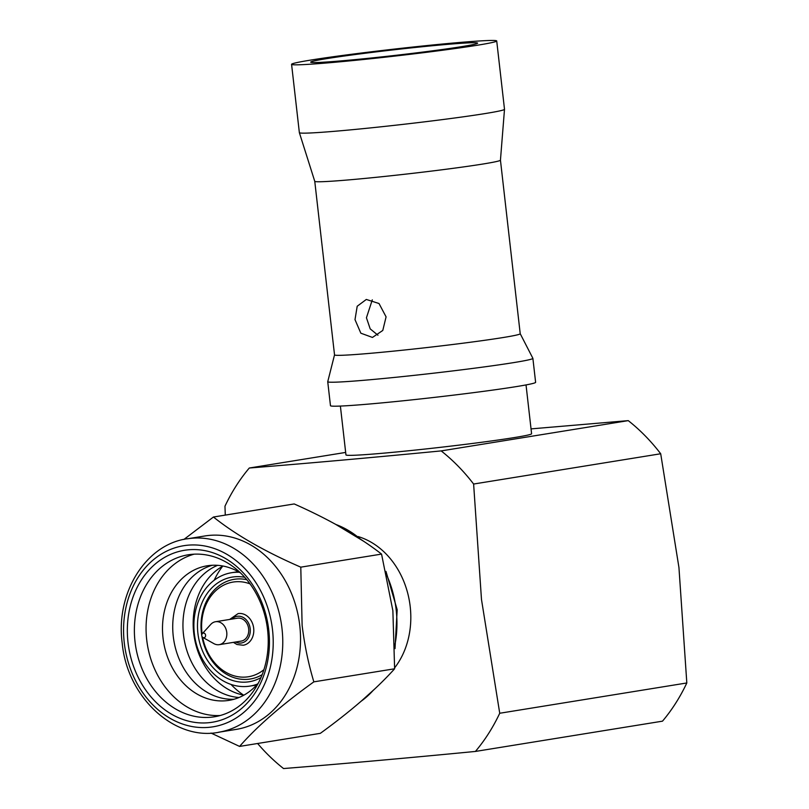 <?xml version="1.0" encoding="UTF-8"?>
<svg xmlns="http://www.w3.org/2000/svg" width="809" height="809" viewBox="0 0 809 809"><rect width="100%" height="100%" fill="white"/><g stroke="black" fill="none" stroke-linecap="round" stroke-linejoin="round"><path stroke-width="1.21" d="M354.999 319.636L357.204 306.237L366.315 299.451L379.017 303.517L386.085 316.865L382.788 330.446L372.464 337.434L360.844 333.197L354.999 319.636M372.302 299.846L366.437 317.785L370.209 328.889L377.965 335.229M334.532 354.858L327.746 381.676A103.239 3.509 -6.5 0 0 327.736 381.727L330.476 405.703A103.239 3.509 -6.5 0 0 401.871 400.92A103.239 3.509 -6.5 0 0 516.445 386.581A103.239 3.509 -6.5 0 0 535.619 382.323L532.878 358.347A103.239 3.509 -6.5 0 0 532.868 358.306L520.217 333.702L500.447 160.162A93.45 3.175 -6.5 0 0 500.447 160.152M327.736 381.727A103.239 3.509 -6.5 0 0 399.14 376.943A103.239 3.509 -6.5 0 0 513.715 362.604A103.239 3.509 -6.5 0 0 532.878 358.347M314.762 181.327L299.37 132.676A103.239 3.509 -6.5 0 0 299.37 132.676A103.239 3.509 -6.5 0 0 371.088 127.842A103.239 3.509 -6.5 0 0 485.329 113.533A103.239 3.509 -6.5 0 0 504.503 109.306L500.447 160.172A93.45 3.175 -6.5 0 1 483.094 163.994A93.45 3.175 -6.5 0 1 379.684 176.949A93.45 3.175 -6.5 0 1 314.762 181.327A93.45 3.175 -6.5 0 0 314.762 181.327L334.532 354.878A93.45 3.175 -6.5 0 0 399.171 350.56A93.45 3.175 -6.5 0 0 502.874 337.575A93.45 3.175 -6.5 0 0 520.227 333.723M504.503 109.306A103.239 3.509 -6.5 0 0 504.503 109.286L496.716 40.956A103.239 3.509 -6.5 0 0 425.322 45.729A103.239 3.509 -6.5 0 0 310.747 60.078A103.239 3.509 -6.5 0 0 291.574 64.326A103.239 3.509 -6.5 0 0 362.978 59.553A103.239 3.509 -6.5 0 0 477.553 45.203A103.239 3.509 -6.5 0 0 496.716 40.956M326.29 58.693A83.994 2.852 -6.5 0 0 310.686 62.151A83.994 2.852 -6.5 0 0 368.793 58.258A83.994 2.852 -6.5 0 0 462.01 46.588A83.994 2.852 -6.5 0 0 477.603 43.13A83.994 2.852 -6.5 0 0 419.507 47.023A83.994 2.852 -6.5 0 0 326.29 58.693M340.387 406.067L345.949 454.901A93.419 3.175 -6.5 0 0 410.567 450.573A93.419 3.175 -6.5 0 0 514.251 437.588A93.419 3.175 -6.5 0 0 531.594 433.745L526.032 384.922M300.786 567.16L381.555 554.094L392.871 610.664L394.62 668.78C376.185 689.248 351.43 710.767 320.344 733.338L239.575 746.414C257.444 726.057 282.199 704.538 313.852 681.856C308.421 663.825 304.518 644.985 302.121 625.347L300.786 567.16C264.927 551.596 235.813 534.88 213.445 517.022L183.906 539.441M361.299 701.12A97.181 78.746 -99.2 0 0 372.949 690.664M394.974 644.702A97.181 78.746 -99.2 0 0 396.188 609.956A97.181 78.746 -99.2 0 0 386.935 575.614M394.661 667.799A78.271 63.426 -99.2 0 0 410.203 606.578A78.271 63.426 -99.2 0 0 358.053 536.549M250.032 583.886A47.964 38.872 -99.2 0 0 201.987 632.871A47.964 38.872 -99.2 0 0 202.119 633.953M202.655 637.29A47.964 38.872 -99.2 0 0 263.916 669.68M246.796 579.709A50.492 40.915 -99.2 0 0 201.401 632.81A50.492 40.915 -99.2 0 0 201.714 635.156M201.896 636.279A50.492 40.915 -99.2 0 0 262.167 674.666M244.722 577.302A53.01 42.958 -99.2 0 0 197.902 633.235A53.01 42.958 -99.2 0 0 260.953 677.608M239.413 572.276A57.429 46.538 -99.2 0 0 231.556 572.721A57.429 46.538 -99.2 0 0 194.332 633.548A57.429 46.538 -99.2 0 0 249.91 686.103A57.429 46.538 -99.2 0 0 257.505 684.05M222.677 566.189A82.043 66.49 -99.2 0 0 214.173 580.255M222.981 566.027A68.158 55.234 -99.2 0 0 193.695 633.022A68.158 55.234 -99.2 0 0 243.883 695.164M217.621 565.329A68.158 55.234 -99.2 0 0 183.481 634.681A68.158 55.234 -99.2 0 0 239.019 697.51M212.362 565.258A68.158 55.234 -99.2 0 0 173.257 636.329A68.158 55.234 -99.2 0 0 234.054 699.239M240.526 572.944A68.158 55.234 -99.2 0 0 184.563 576.342A68.158 55.234 -99.2 0 0 163.034 637.988A68.158 55.234 -99.2 0 0 201.077 696.155A68.158 55.234 -99.2 0 0 258.354 683.059M194.089 554.185A82.043 66.49 -99.2 0 0 146.712 639.818A82.043 66.49 -99.2 0 0 220.2 715.52M267.587 629.887A82.043 66.49 -99.2 0 0 188.194 554.802A82.043 66.49 -99.2 0 0 135.022 641.709A82.043 66.49 -99.2 0 0 214.415 716.784A82.043 66.49 -99.2 0 0 267.587 629.887M268.75 629.999A87.089 70.575 -99.2 0 0 188.527 549.786A87.089 70.575 -99.2 0 0 128.024 642.538A87.089 70.575 -99.2 0 0 208.237 722.75A87.089 70.575 -99.2 0 0 268.75 629.999M218.501 732.256A97.97 79.393 -99.2 0 0 220.624 731.882A97.97 79.393 -99.2 0 0 281.997 628.492A97.97 79.393 -99.2 0 0 189.326 538.521A97.97 79.393 -99.2 0 0 187.192 538.834M124.283 642.872A91.73 74.337 -99.2 0 0 208.762 727.352A91.73 74.337 -99.2 0 0 272.491 629.655A91.73 74.337 -99.2 0 0 188.012 545.175A91.73 74.337 -99.2 0 0 124.283 642.872M218.865 732.206L236.268 729.384A97.97 79.393 -99.2 0 0 299.765 625.61A97.97 79.393 -99.2 0 0 204.97 535.952L187.557 538.774M205.597 635.237A2.346 1.901 -99.2 0 0 202.371 633.619L210.785 624.376A11.609 9.415 -99.2 0 1 215.518 621.727A11.609 9.415 -99.2 0 1 226.753 632.355A11.609 9.415 -99.2 0 1 219.229 644.662A11.609 9.415 -99.2 0 1 213.9 643.64L202.998 637.522A2.346 1.901 -99.2 0 0 205.597 635.237M219.229 644.662L241.133 641.112A11.609 9.415 -99.2 0 0 248.656 628.815A11.609 9.415 -99.2 0 0 237.421 618.187L215.518 621.727M233.417 642.366L236.936 644.48L243.206 645.248A16.028 12.995 -99.2 0 0 253.682 628.259A16.028 12.995 -99.2 0 0 238.079 613.606L229.705 619.431M211.018 733.055L239.575 746.414M473.619 484.035L660.7 453.758L678.943 567.524L686.821 682.968A192.36 155.884 80.8 0 1 662.5 721.163L475.419 751.44A192.36 155.884 -99.2 0 0 499.729 713.255L481.486 599.479L473.619 484.035A192.36 155.884 -99.2 0 0 441.178 450.906C370.097 457.773 306.136 463.476 249.293 468.017L345.665 452.423M257.606 743.491A192.36 155.884 -99.2 0 0 283.534 768.55C340.377 764.009 404.338 758.306 475.419 751.44M531.048 428.891L628.259 420.629L441.178 450.906M249.293 468.017A192.36 155.884 -99.2 0 0 224.973 506.201L225.276 515.111M686.821 682.968L499.729 713.255M628.259 420.629A192.36 155.884 80.8 0 1 660.7 453.758M231.03 684.444A82.043 66.49 -99.2 0 0 243.549 695.103M313.852 681.856L394.62 668.78M213.445 517.022L294.213 503.946C329.546 519.611 358.66 536.327 381.555 554.094M360.409 539.118A97.181 78.746 -99.2 0 0 336.079 524.556M235.621 642.002A13.51 10.942 -99.2 0 0 250.193 628.674A13.51 10.942 -99.2 0 0 243.044 617.348A13.51 10.942 -99.2 0 0 231.91 619.077M385.974 571.397L397.179 609.733L395.014 648.626M375.538 688.237L360.308 701.969M256.635 685.021L249.91 686.103M220.624 731.882C175.745 742.288 127.114 697.985 122.179 642.933C115.343 592.188 146.914 542.697 189.326 538.521M202.371 633.619A2.528 2.528 0 0 0 202.998 637.522M238.291 571.629L231.556 572.721M363.625 541.241L335.118 524.03M299.36 132.656L291.574 64.326"/></g></svg>
